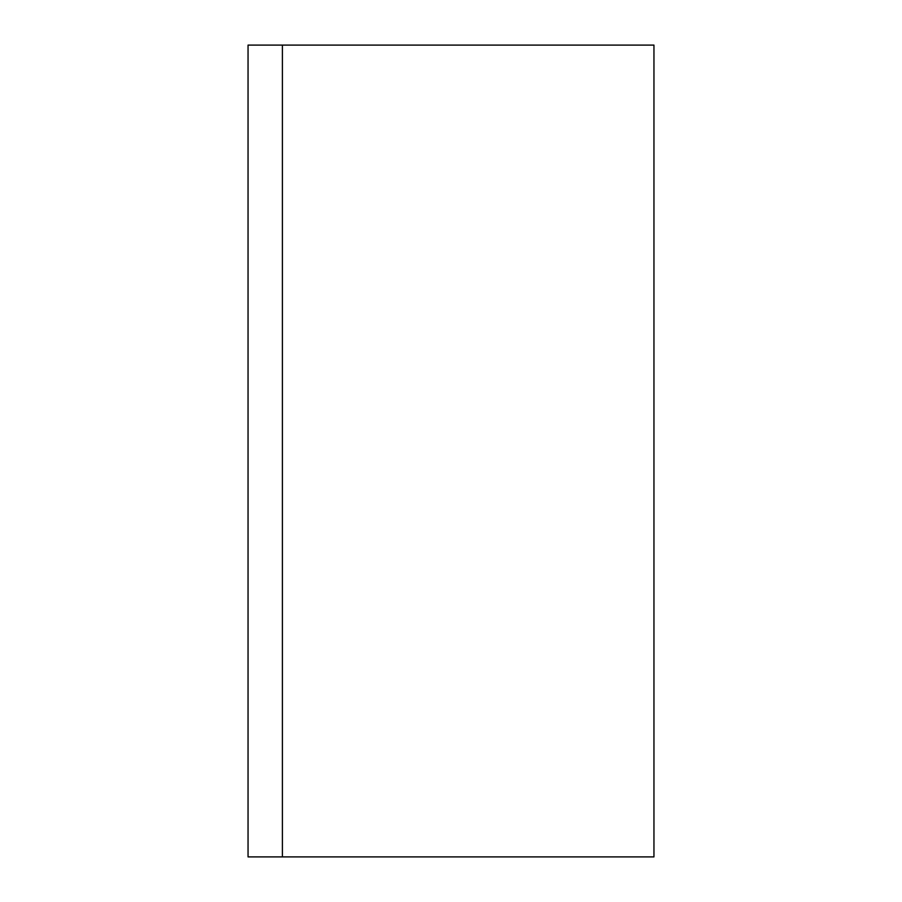 <?xml version="1.0" encoding="UTF-8"?>
<svg xmlns="http://www.w3.org/2000/svg" width="902" height="902" viewBox="0 0 902 902"><rect width="100%" height="100%" fill="white"/><g stroke="black" fill="none" stroke-linecap="round" stroke-linejoin="round"><path stroke-width="1.35" d="M248.05 856.9L248.05 45.1L282.394 45.1L282.394 856.9L248.05 856.9M282.394 856.9L653.95 856.9L653.95 45.1L282.394 45.1"/></g></svg>
